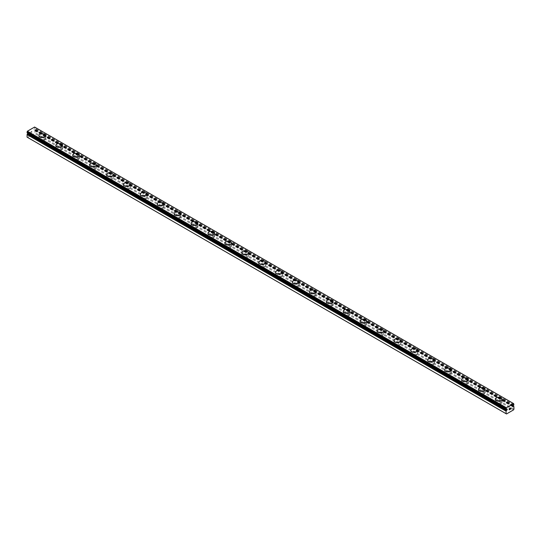 <?xml version="1.0" encoding="UTF-8"?>
<svg xmlns="http://www.w3.org/2000/svg" width="541" height="541" viewBox="0 0 541 541"><rect width="100%" height="100%" fill="white"/><g stroke="black" fill="none" stroke-linecap="round" stroke-linejoin="round"><path stroke-width="0.41" stroke-dasharray="2.71 2.03" d="M28.173 133.451L28.301 132.633L27.408 132.991A1.116 0.642 -60 0 0 27.293 132.89A1.116 0.642 -60 0 0 27.111 132.843M513.125 405.736L34.117 129.177L34.583 128.846A1.116 0.642 -60 0 1 34.881 128.352L34.604 127.047M27.05 137.137L27.503 137.394L34.489 133.363L34.942 132.579L34.908 129.968A1.116 0.642 -60 0 1 34.692 129.908A1.116 0.642 -60 0 1 34.583 129.813L33.684 130.171L34.117 129.177M40.913 142.668A1.914 1.102 0 0 0 42.996 142.905A1.914 1.102 0 0 0 44.179 141.884A1.914 1.102 0 0 0 43.618 141.106A1.914 1.102 0 0 0 41.535 140.863A1.914 1.102 0 0 0 40.352 141.884A1.914 1.102 0 0 0 40.913 142.668M40.913 139.416A1.914 1.102 0 0 0 42.996 139.652A1.914 1.102 0 0 0 44.179 138.631A1.914 1.102 0 0 0 43.618 137.854A1.914 1.102 0 0 0 41.535 137.61A1.914 1.102 0 0 0 40.352 138.631A1.914 1.102 0 0 0 40.913 139.416M45.613 135.649L45.613 135.649A3.347 1.934 180 0 1 43.544 137.434A3.347 1.934 180 0 1 39.899 137.022A3.347 1.934 180 0 1 38.918 135.649L38.918 135.642M57.819 152.427A1.914 1.102 0 0 0 59.902 152.67A1.914 1.102 0 0 0 61.086 151.649A1.914 1.102 0 0 0 60.524 150.865A1.914 1.102 0 0 0 58.442 150.628A1.914 1.102 0 0 0 57.258 151.649A1.914 1.102 0 0 0 57.819 152.427M57.819 149.174A1.914 1.102 0 0 0 59.902 149.411A1.914 1.102 0 0 0 61.086 148.396A1.914 1.102 0 0 0 60.524 147.612A1.914 1.102 0 0 0 58.442 147.375A1.914 1.102 0 0 0 57.258 148.396A1.914 1.102 0 0 0 57.819 149.174M62.519 145.414L62.519 145.401A3.347 1.934 180 0 1 62.519 145.414A3.347 1.934 180 0 1 60.45 147.199A3.347 1.934 180 0 1 56.805 146.78A3.347 1.934 180 0 1 55.824 145.414A3.347 1.934 180 0 1 55.824 145.407L55.824 145.414M74.726 162.192A1.914 1.102 0 0 0 76.808 162.428A1.914 1.102 0 0 0 77.992 161.407A1.914 1.102 0 0 0 77.431 160.63A1.914 1.102 0 0 0 75.348 160.386A1.914 1.102 0 0 0 74.164 161.407A1.914 1.102 0 0 0 74.726 162.192M74.726 158.932A1.914 1.102 0 0 0 76.808 159.176A1.914 1.102 0 0 0 77.992 158.155A1.914 1.102 0 0 0 77.431 157.37A1.914 1.102 0 0 0 75.348 157.133A1.914 1.102 0 0 0 74.164 158.155A1.914 1.102 0 0 0 74.726 158.932M79.426 155.172L79.426 155.159A3.347 1.934 180 0 1 79.426 155.172A3.347 1.934 180 0 1 77.356 156.958A3.347 1.934 180 0 1 73.711 156.538A3.347 1.934 180 0 1 72.731 155.172A3.347 1.934 180 0 1 72.731 155.166L72.731 155.159M91.632 171.95A1.914 1.102 0 0 0 93.715 172.187A1.914 1.102 0 0 0 94.898 171.166A1.914 1.102 0 0 0 94.337 170.388A1.914 1.102 0 0 0 92.254 170.151A1.914 1.102 0 0 0 91.071 171.166A1.914 1.102 0 0 0 91.632 171.95M91.632 168.697A1.914 1.102 0 0 0 93.715 168.934A1.914 1.102 0 0 0 94.898 167.913A1.914 1.102 0 0 0 94.337 167.135A1.914 1.102 0 0 0 92.254 166.892A1.914 1.102 0 0 0 91.071 167.913A1.914 1.102 0 0 0 91.632 168.697M96.332 164.937L96.332 164.924A3.347 1.934 180 0 1 96.332 164.937A3.347 1.934 180 0 1 94.262 166.723A3.347 1.934 180 0 1 90.618 166.303A3.347 1.934 180 0 1 89.637 164.937A3.347 1.934 180 0 1 89.637 164.931L89.637 164.924M108.538 181.708A1.914 1.102 0 0 0 110.621 181.952A1.914 1.102 0 0 0 111.804 180.931A1.914 1.102 0 0 0 111.243 180.146A1.914 1.102 0 0 0 109.16 179.91A1.914 1.102 0 0 0 107.977 180.931A1.914 1.102 0 0 0 108.538 181.708M108.538 178.456A1.914 1.102 0 0 0 110.621 178.692A1.914 1.102 0 0 0 111.804 177.678A1.914 1.102 0 0 0 111.243 176.893A1.914 1.102 0 0 0 109.16 176.657A1.914 1.102 0 0 0 107.977 177.678A1.914 1.102 0 0 0 108.538 178.456M113.238 174.696L113.238 174.682A3.347 1.934 180 0 1 113.238 174.696A3.347 1.934 180 0 1 111.169 176.481A3.347 1.934 180 0 1 107.524 176.062A3.347 1.934 180 0 1 106.543 174.696A3.347 1.934 180 0 1 106.543 174.689L106.543 174.696M125.444 191.473A1.914 1.102 0 0 0 127.527 191.71A1.914 1.102 0 0 0 128.711 190.689A1.914 1.102 0 0 0 128.149 189.911A1.914 1.102 0 0 0 126.067 189.668A1.914 1.102 0 0 0 124.883 190.689A1.914 1.102 0 0 0 125.444 191.473M125.444 188.214A1.914 1.102 0 0 0 127.527 188.457A1.914 1.102 0 0 0 128.711 187.436A1.914 1.102 0 0 0 128.149 186.659A1.914 1.102 0 0 0 126.067 186.415A1.914 1.102 0 0 0 124.883 187.436A1.914 1.102 0 0 0 125.444 188.214M130.144 184.454L130.144 184.44A3.347 1.934 180 0 1 130.144 184.454A3.347 1.934 180 0 1 128.075 186.239A3.347 1.934 180 0 1 124.43 185.82A3.347 1.934 180 0 1 123.449 184.454A3.347 1.934 180 0 1 123.449 184.447L123.449 184.44M142.351 201.232A1.914 1.102 0 0 0 144.433 201.468A1.914 1.102 0 0 0 145.617 200.447A1.914 1.102 0 0 0 145.056 199.67A1.914 1.102 0 0 0 142.973 199.433A1.914 1.102 0 0 0 141.789 200.447A1.914 1.102 0 0 0 142.351 201.232M142.351 197.979A1.914 1.102 0 0 0 144.433 198.216A1.914 1.102 0 0 0 145.617 197.195A1.914 1.102 0 0 0 145.056 196.417A1.914 1.102 0 0 0 142.973 196.173A1.914 1.102 0 0 0 141.789 197.195A1.914 1.102 0 0 0 142.351 197.979M147.051 194.219L147.051 194.205A3.347 1.934 180 0 1 147.051 194.219A3.347 1.934 180 0 1 144.981 196.004A3.347 1.934 180 0 1 141.336 195.585A3.347 1.934 180 0 1 140.356 194.219A3.347 1.934 180 0 1 140.356 194.212L140.356 194.205M159.257 210.99A1.914 1.102 0 0 0 161.34 211.233A1.914 1.102 0 0 0 162.523 210.212A1.914 1.102 0 0 0 161.962 209.428A1.914 1.102 0 0 0 159.879 209.191A1.914 1.102 0 0 0 158.696 210.212A1.914 1.102 0 0 0 159.257 210.99M159.257 207.737A1.914 1.102 0 0 0 161.34 207.981A1.914 1.102 0 0 0 162.523 206.96A1.914 1.102 0 0 0 161.962 206.175A1.914 1.102 0 0 0 159.879 205.938A1.914 1.102 0 0 0 158.696 206.96A1.914 1.102 0 0 0 159.257 207.737M163.957 203.977L163.957 203.964A3.347 1.934 180 0 1 163.957 203.977A3.347 1.934 180 0 1 161.887 205.763A3.347 1.934 180 0 1 158.243 205.343A3.347 1.934 180 0 1 157.262 203.977A3.347 1.934 180 0 1 157.262 203.971L157.262 203.977M176.163 220.755A1.914 1.102 0 0 0 178.246 220.992A1.914 1.102 0 0 0 179.429 219.971A1.914 1.102 0 0 0 178.868 219.193A1.914 1.102 0 0 0 176.785 218.949A1.914 1.102 0 0 0 175.602 219.971A1.914 1.102 0 0 0 176.163 220.755M176.163 217.502A1.914 1.102 0 0 0 178.246 217.739A1.914 1.102 0 0 0 179.429 216.718A1.914 1.102 0 0 0 178.868 215.94A1.914 1.102 0 0 0 176.785 215.697A1.914 1.102 0 0 0 175.602 216.718A1.914 1.102 0 0 0 176.163 217.502M180.863 213.736L180.863 213.722A3.347 1.934 180 0 1 180.863 213.736A3.347 1.934 180 0 1 178.794 215.521A3.347 1.934 180 0 1 175.149 215.102A3.347 1.934 180 0 1 174.168 213.736A3.347 1.934 180 0 1 174.168 213.729L174.168 213.722M193.069 230.513A1.914 1.102 0 0 0 195.152 230.75A1.914 1.102 0 0 0 196.336 229.736A1.914 1.102 0 0 0 195.774 228.951A1.914 1.102 0 0 0 193.692 228.715A1.914 1.102 0 0 0 192.508 229.736A1.914 1.102 0 0 0 193.069 230.513M193.069 227.261A1.914 1.102 0 0 0 195.152 227.497A1.914 1.102 0 0 0 196.336 226.476A1.914 1.102 0 0 0 195.774 225.698A1.914 1.102 0 0 0 193.692 225.462A1.914 1.102 0 0 0 192.508 226.476A1.914 1.102 0 0 0 193.069 227.261M197.769 223.501L197.769 223.487A3.347 1.934 180 0 1 197.769 223.501A3.347 1.934 180 0 1 195.7 225.286A3.347 1.934 180 0 1 192.055 224.867A3.347 1.934 180 0 1 191.074 223.501A3.347 1.934 180 0 1 191.074 223.494L191.074 223.487M209.976 240.272A1.914 1.102 0 0 0 212.058 240.515A1.914 1.102 0 0 0 213.242 239.494A1.914 1.102 0 0 0 212.681 238.709A1.914 1.102 0 0 0 210.598 238.473A1.914 1.102 0 0 0 209.414 239.494A1.914 1.102 0 0 0 209.976 240.272M209.976 237.019A1.914 1.102 0 0 0 212.058 237.262A1.914 1.102 0 0 0 213.242 236.241A1.914 1.102 0 0 0 212.681 235.457A1.914 1.102 0 0 0 210.598 235.22A1.914 1.102 0 0 0 209.414 236.241A1.914 1.102 0 0 0 209.976 237.019M214.676 233.259L214.676 233.245A3.347 1.934 180 0 1 214.676 233.259A3.347 1.934 180 0 1 212.606 235.044A3.347 1.934 180 0 1 208.961 234.625A3.347 1.934 180 0 1 207.981 233.259A3.347 1.934 180 0 1 207.981 233.252L207.981 233.259M226.882 250.037A1.914 1.102 0 0 0 228.965 250.273A1.914 1.102 0 0 0 230.148 249.252A1.914 1.102 0 0 0 229.587 248.475A1.914 1.102 0 0 0 227.504 248.231A1.914 1.102 0 0 0 226.321 249.252A1.914 1.102 0 0 0 226.882 250.037M226.882 246.784A1.914 1.102 0 0 0 228.965 247.021A1.914 1.102 0 0 0 230.148 245.999A1.914 1.102 0 0 0 229.587 245.222A1.914 1.102 0 0 0 227.504 244.978A1.914 1.102 0 0 0 226.321 245.999A1.914 1.102 0 0 0 226.882 246.784M231.582 243.017L231.582 243.01A3.347 1.934 180 0 1 231.582 243.017A3.347 1.934 180 0 1 229.512 244.803A3.347 1.934 180 0 1 225.868 244.39A3.347 1.934 180 0 1 224.887 243.017A3.347 1.934 180 0 1 224.887 243.01L224.887 243.01M243.788 259.795A1.914 1.102 0 0 0 245.871 260.038A1.914 1.102 0 0 0 247.054 259.017A1.914 1.102 0 0 0 246.493 258.233A1.914 1.102 0 0 0 244.41 257.996A1.914 1.102 0 0 0 243.227 259.017A1.914 1.102 0 0 0 243.788 259.795M243.788 256.542A1.914 1.102 0 0 0 245.871 256.779A1.914 1.102 0 0 0 247.054 255.765A1.914 1.102 0 0 0 246.493 254.98A1.914 1.102 0 0 0 244.41 254.743A1.914 1.102 0 0 0 243.227 255.765A1.914 1.102 0 0 0 243.788 256.542M248.488 252.782L248.488 252.769A3.347 1.934 180 0 1 248.488 252.782A3.347 1.934 180 0 1 246.419 254.568A3.347 1.934 180 0 1 242.774 254.148A3.347 1.934 180 0 1 241.793 252.782A3.347 1.934 180 0 1 241.793 252.775L241.793 252.769M260.694 269.553A1.914 1.102 0 0 0 262.777 269.797A1.914 1.102 0 0 0 263.961 268.776A1.914 1.102 0 0 0 263.399 267.998A1.914 1.102 0 0 0 261.317 267.754A1.914 1.102 0 0 0 260.133 268.776A1.914 1.102 0 0 0 260.694 269.553M260.694 266.3A1.914 1.102 0 0 0 262.777 266.544A1.914 1.102 0 0 0 263.961 265.523A1.914 1.102 0 0 0 263.399 264.738A1.914 1.102 0 0 0 261.317 264.502A1.914 1.102 0 0 0 260.133 265.523A1.914 1.102 0 0 0 260.694 266.3M265.394 262.541L265.394 262.527A3.347 1.934 180 0 1 265.394 262.541A3.347 1.934 180 0 1 263.325 264.326A3.347 1.934 180 0 1 259.68 263.907A3.347 1.934 180 0 1 258.699 262.541A3.347 1.934 180 0 1 258.699 262.534L258.699 262.541M277.601 279.318A1.914 1.102 0 0 0 279.683 279.555A1.914 1.102 0 0 0 280.867 278.534A1.914 1.102 0 0 0 280.306 277.756A1.914 1.102 0 0 0 278.223 277.519A1.914 1.102 0 0 0 277.039 278.534A1.914 1.102 0 0 0 277.601 279.318M277.601 276.066A1.914 1.102 0 0 0 279.683 276.302A1.914 1.102 0 0 0 280.867 275.281A1.914 1.102 0 0 0 280.306 274.503A1.914 1.102 0 0 0 278.223 274.26A1.914 1.102 0 0 0 277.039 275.281A1.914 1.102 0 0 0 277.601 276.066M282.301 272.306L282.301 272.292A3.347 1.934 180 0 1 282.301 272.306A3.347 1.934 180 0 1 280.231 274.091A3.347 1.934 180 0 1 276.586 273.672A3.347 1.934 180 0 1 275.606 272.306A3.347 1.934 180 0 1 275.606 272.299L275.606 272.292M294.507 289.077A1.914 1.102 0 0 0 296.59 289.32A1.914 1.102 0 0 0 297.773 288.299A1.914 1.102 0 0 0 297.212 287.514A1.914 1.102 0 0 0 295.129 287.278A1.914 1.102 0 0 0 293.946 288.299A1.914 1.102 0 0 0 294.507 289.077M294.507 285.824A1.914 1.102 0 0 0 296.59 286.061A1.914 1.102 0 0 0 297.773 285.046A1.914 1.102 0 0 0 297.212 284.262A1.914 1.102 0 0 0 295.129 284.025A1.914 1.102 0 0 0 293.946 285.046A1.914 1.102 0 0 0 294.507 285.824M299.207 282.064L299.207 282.05A3.347 1.934 180 0 1 299.207 282.064A3.347 1.934 180 0 1 297.137 283.849A3.347 1.934 180 0 1 293.493 283.43A3.347 1.934 180 0 1 292.512 282.064A3.347 1.934 180 0 1 292.512 282.057L292.512 282.05M311.413 298.842A1.914 1.102 0 0 0 313.496 299.078A1.914 1.102 0 0 0 314.679 298.057A1.914 1.102 0 0 0 314.118 297.28A1.914 1.102 0 0 0 312.035 297.036A1.914 1.102 0 0 0 310.852 298.057A1.914 1.102 0 0 0 311.413 298.842M311.413 295.582A1.914 1.102 0 0 0 313.496 295.826A1.914 1.102 0 0 0 314.679 294.804A1.914 1.102 0 0 0 314.118 294.027A1.914 1.102 0 0 0 312.035 293.783A1.914 1.102 0 0 0 310.852 294.804A1.914 1.102 0 0 0 311.413 295.582M316.113 291.822L316.113 291.809A3.347 1.934 180 0 1 316.113 291.822A3.347 1.934 180 0 1 314.044 293.607A3.347 1.934 180 0 1 310.399 293.188A3.347 1.934 180 0 1 309.418 291.822A3.347 1.934 180 0 1 309.418 291.815L309.418 291.822M328.319 308.6A1.914 1.102 0 0 0 330.402 308.837A1.914 1.102 0 0 0 331.586 307.815A1.914 1.102 0 0 0 331.024 307.038A1.914 1.102 0 0 0 328.942 306.801A1.914 1.102 0 0 0 327.758 307.815A1.914 1.102 0 0 0 328.319 308.6M328.319 305.347A1.914 1.102 0 0 0 330.402 305.584A1.914 1.102 0 0 0 331.586 304.563A1.914 1.102 0 0 0 331.024 303.785A1.914 1.102 0 0 0 328.942 303.542A1.914 1.102 0 0 0 327.758 304.563A1.914 1.102 0 0 0 328.319 305.347M333.019 301.587L333.019 301.574A3.347 1.934 180 0 1 333.019 301.587A3.347 1.934 180 0 1 330.95 303.373A3.347 1.934 180 0 1 327.305 302.953A3.347 1.934 180 0 1 326.324 301.587A3.347 1.934 180 0 1 326.324 301.58L326.324 301.574M345.226 318.358A1.914 1.102 0 0 0 347.308 318.602A1.914 1.102 0 0 0 348.492 317.581A1.914 1.102 0 0 0 347.931 316.796A1.914 1.102 0 0 0 345.848 316.559A1.914 1.102 0 0 0 344.664 317.581A1.914 1.102 0 0 0 345.226 318.358M345.226 315.105A1.914 1.102 0 0 0 347.308 315.349A1.914 1.102 0 0 0 348.492 314.328A1.914 1.102 0 0 0 347.931 313.543A1.914 1.102 0 0 0 345.848 313.307A1.914 1.102 0 0 0 344.664 314.328A1.914 1.102 0 0 0 345.226 315.105M349.926 311.346L349.926 311.332A3.347 1.934 180 0 1 349.926 311.346A3.347 1.934 180 0 1 347.856 313.131A3.347 1.934 180 0 1 344.211 312.712A3.347 1.934 180 0 1 343.231 311.346A3.347 1.934 180 0 1 343.231 311.339L343.231 311.332M362.132 328.123A1.914 1.102 0 0 0 364.215 328.36A1.914 1.102 0 0 0 365.398 327.339A1.914 1.102 0 0 0 364.837 326.561A1.914 1.102 0 0 0 362.754 326.318A1.914 1.102 0 0 0 361.571 327.339A1.914 1.102 0 0 0 362.132 328.123M362.132 324.87A1.914 1.102 0 0 0 364.215 325.107A1.914 1.102 0 0 0 365.398 324.086A1.914 1.102 0 0 0 364.837 323.308A1.914 1.102 0 0 0 362.754 323.065A1.914 1.102 0 0 0 361.571 324.086A1.914 1.102 0 0 0 362.132 324.87M366.832 321.104L366.832 321.09A3.347 1.934 180 0 1 366.832 321.104A3.347 1.934 180 0 1 364.762 322.889A3.347 1.934 180 0 1 361.118 322.47A3.347 1.934 180 0 1 360.137 321.104A3.347 1.934 180 0 1 360.137 321.097L360.137 321.104M379.038 337.882A1.914 1.102 0 0 0 381.121 338.118A1.914 1.102 0 0 0 382.304 337.104A1.914 1.102 0 0 0 381.743 336.319A1.914 1.102 0 0 0 379.66 336.083A1.914 1.102 0 0 0 378.477 337.104A1.914 1.102 0 0 0 379.038 337.882M379.038 334.629A1.914 1.102 0 0 0 381.121 334.865A1.914 1.102 0 0 0 382.304 333.844A1.914 1.102 0 0 0 381.743 333.067A1.914 1.102 0 0 0 379.66 332.83A1.914 1.102 0 0 0 378.477 333.844A1.914 1.102 0 0 0 379.038 334.629M383.738 330.869L383.738 330.855A3.347 1.934 180 0 1 383.738 330.869A3.347 1.934 180 0 1 381.669 332.654A3.347 1.934 180 0 1 378.024 332.235A3.347 1.934 180 0 1 377.043 330.869A3.347 1.934 180 0 1 377.043 330.862L377.043 330.855M395.944 347.64A1.914 1.102 0 0 0 398.027 347.883A1.914 1.102 0 0 0 399.211 346.862A1.914 1.102 0 0 0 398.649 346.078A1.914 1.102 0 0 0 396.567 345.841A1.914 1.102 0 0 0 395.383 346.862A1.914 1.102 0 0 0 395.944 347.64M395.944 344.387A1.914 1.102 0 0 0 398.027 344.631A1.914 1.102 0 0 0 399.211 343.609A1.914 1.102 0 0 0 398.649 342.825A1.914 1.102 0 0 0 396.567 342.588A1.914 1.102 0 0 0 395.383 343.609A1.914 1.102 0 0 0 395.944 344.387M400.644 340.627L400.644 340.614A3.347 1.934 180 0 1 400.644 340.627A3.347 1.934 180 0 1 398.575 342.412A3.347 1.934 180 0 1 394.93 341.993A3.347 1.934 180 0 1 393.949 340.627A3.347 1.934 180 0 1 393.949 340.62L393.949 340.614M412.851 357.405A1.914 1.102 0 0 0 414.933 357.642A1.914 1.102 0 0 0 416.117 356.62A1.914 1.102 0 0 0 415.556 355.843A1.914 1.102 0 0 0 413.473 355.599A1.914 1.102 0 0 0 412.289 356.62A1.914 1.102 0 0 0 412.851 357.405M412.851 354.152A1.914 1.102 0 0 0 414.933 354.389A1.914 1.102 0 0 0 416.117 353.368A1.914 1.102 0 0 0 415.556 352.59A1.914 1.102 0 0 0 413.473 352.347A1.914 1.102 0 0 0 412.289 353.368A1.914 1.102 0 0 0 412.851 354.152M417.551 350.385L417.551 350.379A3.347 1.934 180 0 1 417.551 350.385A3.347 1.934 180 0 1 415.481 352.171A3.347 1.934 180 0 1 411.836 351.751A3.347 1.934 180 0 1 410.856 350.385A3.347 1.934 180 0 1 410.856 350.379L410.856 350.385M429.757 367.163A1.914 1.102 0 0 0 431.84 367.4A1.914 1.102 0 0 0 433.023 366.385A1.914 1.102 0 0 0 432.462 365.601A1.914 1.102 0 0 0 430.379 365.364A1.914 1.102 0 0 0 429.196 366.385A1.914 1.102 0 0 0 429.757 367.163M429.757 363.91A1.914 1.102 0 0 0 431.84 364.147A1.914 1.102 0 0 0 433.023 363.133A1.914 1.102 0 0 0 432.462 362.348A1.914 1.102 0 0 0 430.379 362.112A1.914 1.102 0 0 0 429.196 363.133A1.914 1.102 0 0 0 429.757 363.91M434.457 360.15L434.457 360.137A3.347 1.934 180 0 1 434.457 360.15A3.347 1.934 180 0 1 432.387 361.936A3.347 1.934 180 0 1 428.743 361.516A3.347 1.934 180 0 1 427.762 360.15A3.347 1.934 180 0 1 427.762 360.144L427.762 360.137M446.663 376.921A1.914 1.102 0 0 0 448.746 377.165A1.914 1.102 0 0 0 449.929 376.144A1.914 1.102 0 0 0 449.368 375.366A1.914 1.102 0 0 0 447.285 375.123A1.914 1.102 0 0 0 446.102 376.144A1.914 1.102 0 0 0 446.663 376.921M446.663 373.669A1.914 1.102 0 0 0 448.746 373.912A1.914 1.102 0 0 0 449.929 372.891A1.914 1.102 0 0 0 449.368 372.107A1.914 1.102 0 0 0 447.285 371.87A1.914 1.102 0 0 0 446.102 372.891A1.914 1.102 0 0 0 446.663 373.669M451.363 369.909L451.363 369.895A3.347 1.934 180 0 1 451.363 369.909A3.347 1.934 180 0 1 449.294 371.694A3.347 1.934 180 0 1 445.649 371.275A3.347 1.934 180 0 1 444.668 369.909A3.347 1.934 180 0 1 444.668 369.902L444.668 369.895M463.569 386.687A1.914 1.102 0 0 0 465.652 386.923A1.914 1.102 0 0 0 466.836 385.902A1.914 1.102 0 0 0 466.274 385.124A1.914 1.102 0 0 0 464.192 384.881A1.914 1.102 0 0 0 463.008 385.902A1.914 1.102 0 0 0 463.569 386.687M463.569 383.434A1.914 1.102 0 0 0 465.652 383.67A1.914 1.102 0 0 0 466.836 382.649A1.914 1.102 0 0 0 466.274 381.872A1.914 1.102 0 0 0 464.192 381.628A1.914 1.102 0 0 0 463.008 382.649A1.914 1.102 0 0 0 463.569 383.434M468.269 379.66L468.269 379.674A3.347 1.934 180 0 1 468.269 379.674A3.347 1.934 180 0 1 466.2 381.459A3.347 1.934 180 0 1 462.555 381.04A3.347 1.934 180 0 1 461.574 379.674A3.347 1.934 180 0 1 461.574 379.667L461.574 379.66M480.476 396.445A1.914 1.102 0 0 0 482.558 396.688A1.914 1.102 0 0 0 483.742 395.667A1.914 1.102 0 0 0 483.181 394.883A1.914 1.102 0 0 0 481.098 394.646A1.914 1.102 0 0 0 479.914 395.667A1.914 1.102 0 0 0 480.476 396.445M480.476 393.192A1.914 1.102 0 0 0 482.558 393.429A1.914 1.102 0 0 0 483.742 392.414A1.914 1.102 0 0 0 483.181 391.63A1.914 1.102 0 0 0 481.098 391.393A1.914 1.102 0 0 0 479.914 392.414A1.914 1.102 0 0 0 480.476 393.192M485.176 389.432L485.176 389.419A3.347 1.934 180 0 1 485.176 389.432A3.347 1.934 180 0 1 483.106 391.217A3.347 1.934 180 0 1 479.461 390.798A3.347 1.934 180 0 1 478.481 389.432A3.347 1.934 180 0 1 478.481 389.425L478.481 389.419M497.382 406.21A1.914 1.102 0 0 0 499.465 406.447A1.914 1.102 0 0 0 500.648 405.425A1.914 1.102 0 0 0 500.087 404.648A1.914 1.102 0 0 0 498.004 404.404A1.914 1.102 0 0 0 496.821 405.425A1.914 1.102 0 0 0 497.382 406.21M497.382 402.95A1.914 1.102 0 0 0 499.465 403.194A1.914 1.102 0 0 0 500.648 402.173A1.914 1.102 0 0 0 500.087 401.388A1.914 1.102 0 0 0 498.004 401.152A1.914 1.102 0 0 0 496.821 402.173A1.914 1.102 0 0 0 497.382 402.95M502.082 399.19L502.082 399.177A3.347 1.934 180 0 1 502.082 399.19A3.347 1.934 180 0 1 500.012 400.976A3.347 1.934 180 0 1 496.368 400.556A3.347 1.934 180 0 1 495.387 399.19A3.347 1.934 180 0 1 495.387 399.184L495.387 399.177M496.368 403.539A3.347 1.934 0 0 0 500.012 403.958A3.347 1.934 0 0 0 502.082 402.173A3.347 1.934 0 0 0 501.101 400.807A3.347 1.934 0 0 0 497.456 400.387A3.347 1.934 0 0 0 495.387 402.173A3.347 1.934 0 0 0 496.368 403.539M496.368 400.82A3.347 1.934 0 0 0 500.012 401.239A3.347 1.934 0 0 0 502.082 399.454A3.347 1.934 0 0 0 501.101 398.088A3.347 1.934 0 0 0 497.456 397.669A3.347 1.934 0 0 0 495.387 399.454A3.347 1.934 0 0 0 496.368 400.82M479.461 393.78A3.347 1.934 0 0 0 483.106 394.2A3.347 1.934 0 0 0 485.176 392.414A3.347 1.934 0 0 0 484.195 391.048A3.347 1.934 0 0 0 480.55 390.629A3.347 1.934 0 0 0 478.481 392.414A3.347 1.934 0 0 0 479.461 393.78M479.461 391.055A3.347 1.934 0 0 0 483.106 391.474A3.347 1.934 0 0 0 485.176 389.689A3.347 1.934 0 0 0 484.195 388.323A3.347 1.934 0 0 0 480.55 387.904A3.347 1.934 0 0 0 478.481 389.689A3.347 1.934 0 0 0 479.461 391.055M462.555 384.015A3.347 1.934 0 0 0 466.2 384.435A3.347 1.934 0 0 0 468.269 382.649A3.347 1.934 0 0 0 467.289 381.283A3.347 1.934 0 0 0 463.644 380.864A3.347 1.934 0 0 0 461.574 382.649A3.347 1.934 0 0 0 462.555 384.015M462.555 381.297A3.347 1.934 0 0 0 466.2 381.716A3.347 1.934 0 0 0 468.269 379.931A3.347 1.934 0 0 0 467.289 378.565A3.347 1.934 0 0 0 463.644 378.145A3.347 1.934 0 0 0 461.574 379.931A3.347 1.934 0 0 0 462.555 381.297M445.649 374.257A3.347 1.934 0 0 0 449.294 374.676A3.347 1.934 0 0 0 451.363 372.891A3.347 1.934 0 0 0 450.382 371.525A3.347 1.934 0 0 0 446.738 371.106A3.347 1.934 0 0 0 444.668 372.891A3.347 1.934 0 0 0 445.649 374.257M445.649 371.539A3.347 1.934 0 0 0 449.294 371.958A3.347 1.934 0 0 0 451.363 370.172A3.347 1.934 0 0 0 450.382 368.806A3.347 1.934 0 0 0 446.738 368.387A3.347 1.934 0 0 0 444.668 370.172A3.347 1.934 0 0 0 445.649 371.539M428.743 364.499A3.347 1.934 0 0 0 432.387 364.918A3.347 1.934 0 0 0 434.457 363.133A3.347 1.934 0 0 0 433.476 361.76A3.347 1.934 0 0 0 429.831 361.341A3.347 1.934 0 0 0 427.762 363.133A3.347 1.934 0 0 0 428.743 364.499M428.743 361.773A3.347 1.934 0 0 0 432.387 362.193A3.347 1.934 0 0 0 434.457 360.407A3.347 1.934 0 0 0 433.476 359.041A3.347 1.934 0 0 0 429.831 358.622A3.347 1.934 0 0 0 427.762 360.407A3.347 1.934 0 0 0 428.743 361.773M411.836 354.734A3.347 1.934 0 0 0 415.481 355.153A3.347 1.934 0 0 0 417.551 353.368A3.347 1.934 0 0 0 416.57 352.002A3.347 1.934 0 0 0 412.925 351.582A3.347 1.934 0 0 0 410.856 353.368A3.347 1.934 0 0 0 411.836 354.734M411.836 352.015A3.347 1.934 0 0 0 415.481 352.434A3.347 1.934 0 0 0 417.551 350.649A3.347 1.934 0 0 0 416.57 349.283A3.347 1.934 0 0 0 412.925 348.864A3.347 1.934 0 0 0 410.856 350.649A3.347 1.934 0 0 0 411.836 352.015M394.93 344.975A3.347 1.934 0 0 0 398.575 345.395A3.347 1.934 0 0 0 400.644 343.609A3.347 1.934 0 0 0 399.664 342.243A3.347 1.934 0 0 0 396.019 341.824A3.347 1.934 0 0 0 393.949 343.609A3.347 1.934 0 0 0 394.93 344.975M394.93 342.257A3.347 1.934 0 0 0 398.575 342.676A3.347 1.934 0 0 0 400.644 340.891A3.347 1.934 0 0 0 399.664 339.518A3.347 1.934 0 0 0 396.019 339.106A3.347 1.934 0 0 0 393.949 340.891A3.347 1.934 0 0 0 394.93 342.257M378.024 335.21A3.347 1.934 0 0 0 381.669 335.63A3.347 1.934 0 0 0 383.738 333.844A3.347 1.934 0 0 0 382.757 332.478A3.347 1.934 0 0 0 379.113 332.059A3.347 1.934 0 0 0 377.043 333.844A3.347 1.934 0 0 0 378.024 335.21M378.024 332.492A3.347 1.934 0 0 0 381.669 332.911A3.347 1.934 0 0 0 383.738 331.126A3.347 1.934 0 0 0 382.757 329.76A3.347 1.934 0 0 0 379.113 329.341A3.347 1.934 0 0 0 377.043 331.126A3.347 1.934 0 0 0 378.024 332.492M361.118 325.452A3.347 1.934 0 0 0 364.762 325.871A3.347 1.934 0 0 0 366.832 324.086A3.347 1.934 0 0 0 365.851 322.72A3.347 1.934 0 0 0 362.206 322.301A3.347 1.934 0 0 0 360.137 324.086A3.347 1.934 0 0 0 361.118 325.452M361.118 322.734A3.347 1.934 0 0 0 364.762 323.153A3.347 1.934 0 0 0 366.832 321.368A3.347 1.934 0 0 0 365.851 320.002A3.347 1.934 0 0 0 362.206 319.582A3.347 1.934 0 0 0 360.137 321.368A3.347 1.934 0 0 0 361.118 322.734M344.211 315.694A3.347 1.934 0 0 0 347.856 316.113A3.347 1.934 0 0 0 349.926 314.328A3.347 1.934 0 0 0 348.945 312.962A3.347 1.934 0 0 0 345.3 312.542A3.347 1.934 0 0 0 343.231 314.328A3.347 1.934 0 0 0 344.211 315.694M344.211 312.975A3.347 1.934 0 0 0 347.856 313.388A3.347 1.934 0 0 0 349.926 311.602A3.347 1.934 0 0 0 348.945 310.236A3.347 1.934 0 0 0 345.3 309.817A3.347 1.934 0 0 0 343.231 311.602A3.347 1.934 0 0 0 344.211 312.975M327.305 305.929A3.347 1.934 0 0 0 330.95 306.348A3.347 1.934 0 0 0 333.019 304.563A3.347 1.934 0 0 0 332.039 303.197A3.347 1.934 0 0 0 328.394 302.777A3.347 1.934 0 0 0 326.324 304.563A3.347 1.934 0 0 0 327.305 305.929M327.305 303.21A3.347 1.934 0 0 0 330.95 303.629A3.347 1.934 0 0 0 333.019 301.844A3.347 1.934 0 0 0 332.039 300.478A3.347 1.934 0 0 0 328.394 300.059A3.347 1.934 0 0 0 326.324 301.844A3.347 1.934 0 0 0 327.305 303.21M310.399 296.17A3.347 1.934 0 0 0 314.044 296.59A3.347 1.934 0 0 0 316.113 294.804A3.347 1.934 0 0 0 315.132 293.438A3.347 1.934 0 0 0 311.488 293.019A3.347 1.934 0 0 0 309.418 294.804A3.347 1.934 0 0 0 310.399 296.17M310.399 293.452A3.347 1.934 0 0 0 314.044 293.871A3.347 1.934 0 0 0 316.113 292.086A3.347 1.934 0 0 0 315.132 290.72A3.347 1.934 0 0 0 311.488 290.301A3.347 1.934 0 0 0 309.418 292.086A3.347 1.934 0 0 0 310.399 293.452M293.493 286.412A3.347 1.934 0 0 0 297.137 286.831A3.347 1.934 0 0 0 299.207 285.046A3.347 1.934 0 0 0 298.226 283.68A3.347 1.934 0 0 0 294.581 283.261A3.347 1.934 0 0 0 292.512 285.046A3.347 1.934 0 0 0 293.493 286.412M293.493 283.687A3.347 1.934 0 0 0 297.137 284.106A3.347 1.934 0 0 0 299.207 282.321A3.347 1.934 0 0 0 298.226 280.955A3.347 1.934 0 0 0 294.581 280.536A3.347 1.934 0 0 0 292.512 282.321A3.347 1.934 0 0 0 293.493 283.687M276.586 276.647A3.347 1.934 0 0 0 280.231 277.066A3.347 1.934 0 0 0 282.301 275.281A3.347 1.934 0 0 0 281.32 273.915A3.347 1.934 0 0 0 277.675 273.496A3.347 1.934 0 0 0 275.606 275.281A3.347 1.934 0 0 0 276.586 276.647M276.586 273.929A3.347 1.934 0 0 0 280.231 274.348A3.347 1.934 0 0 0 282.301 272.563A3.347 1.934 0 0 0 281.32 271.197A3.347 1.934 0 0 0 277.675 270.777A3.347 1.934 0 0 0 275.606 272.563A3.347 1.934 0 0 0 276.586 273.929M259.68 266.889A3.347 1.934 0 0 0 263.325 267.308A3.347 1.934 0 0 0 265.394 265.523A3.347 1.934 0 0 0 264.414 264.157A3.347 1.934 0 0 0 260.769 263.738A3.347 1.934 0 0 0 258.699 265.523A3.347 1.934 0 0 0 259.68 266.889M259.68 264.17A3.347 1.934 0 0 0 263.325 264.59A3.347 1.934 0 0 0 265.394 262.804A3.347 1.934 0 0 0 264.414 261.438A3.347 1.934 0 0 0 260.769 261.019A3.347 1.934 0 0 0 258.699 262.804A3.347 1.934 0 0 0 259.68 264.17M242.774 257.131A3.347 1.934 0 0 0 246.419 257.55A3.347 1.934 0 0 0 248.488 255.765A3.347 1.934 0 0 0 247.507 254.392A3.347 1.934 0 0 0 243.863 253.979A3.347 1.934 0 0 0 241.793 255.765A3.347 1.934 0 0 0 242.774 257.131M242.774 254.405A3.347 1.934 0 0 0 246.419 254.825A3.347 1.934 0 0 0 248.488 253.039A3.347 1.934 0 0 0 247.507 251.673A3.347 1.934 0 0 0 243.863 251.254A3.347 1.934 0 0 0 241.793 253.039A3.347 1.934 0 0 0 242.774 254.405M225.868 247.365A3.347 1.934 0 0 0 229.512 247.785A3.347 1.934 0 0 0 231.582 245.999A3.347 1.934 0 0 0 230.601 244.633A3.347 1.934 0 0 0 226.956 244.214A3.347 1.934 0 0 0 224.887 245.999A3.347 1.934 0 0 0 225.868 247.365M225.868 244.647A3.347 1.934 0 0 0 229.512 245.066A3.347 1.934 0 0 0 231.582 243.281A3.347 1.934 0 0 0 230.601 241.915A3.347 1.934 0 0 0 226.956 241.496A3.347 1.934 0 0 0 224.887 243.281A3.347 1.934 0 0 0 225.868 244.647M208.961 237.607A3.347 1.934 0 0 0 212.606 238.026A3.347 1.934 0 0 0 214.676 236.241A3.347 1.934 0 0 0 213.695 234.875A3.347 1.934 0 0 0 210.05 234.456A3.347 1.934 0 0 0 207.981 236.241A3.347 1.934 0 0 0 208.961 237.607M208.961 234.889A3.347 1.934 0 0 0 212.606 235.308A3.347 1.934 0 0 0 214.676 233.523A3.347 1.934 0 0 0 213.695 232.157A3.347 1.934 0 0 0 210.05 231.737A3.347 1.934 0 0 0 207.981 233.523A3.347 1.934 0 0 0 208.961 234.889M192.055 227.849A3.347 1.934 0 0 0 195.7 228.261A3.347 1.934 0 0 0 197.769 226.476A3.347 1.934 0 0 0 196.789 225.11A3.347 1.934 0 0 0 193.144 224.691A3.347 1.934 0 0 0 191.074 226.476A3.347 1.934 0 0 0 192.055 227.849M192.055 225.124A3.347 1.934 0 0 0 195.7 225.543A3.347 1.934 0 0 0 197.769 223.758A3.347 1.934 0 0 0 196.789 222.392A3.347 1.934 0 0 0 193.144 221.972A3.347 1.934 0 0 0 191.074 223.758A3.347 1.934 0 0 0 192.055 225.124M175.149 218.084A3.347 1.934 0 0 0 178.794 218.503A3.347 1.934 0 0 0 180.863 216.718A3.347 1.934 0 0 0 179.882 215.352A3.347 1.934 0 0 0 176.238 214.933A3.347 1.934 0 0 0 174.168 216.718A3.347 1.934 0 0 0 175.149 218.084M175.149 215.365A3.347 1.934 0 0 0 178.794 215.785A3.347 1.934 0 0 0 180.863 213.999A3.347 1.934 0 0 0 179.882 212.633A3.347 1.934 0 0 0 176.238 212.214A3.347 1.934 0 0 0 174.168 213.999A3.347 1.934 0 0 0 175.149 215.365M158.243 208.326A3.347 1.934 0 0 0 161.887 208.745A3.347 1.934 0 0 0 163.957 206.96A3.347 1.934 0 0 0 162.976 205.594A3.347 1.934 0 0 0 159.331 205.174A3.347 1.934 0 0 0 157.262 206.96A3.347 1.934 0 0 0 158.243 208.326M158.243 205.607A3.347 1.934 0 0 0 161.887 206.026A3.347 1.934 0 0 0 163.957 204.234A3.347 1.934 0 0 0 162.976 202.868A3.347 1.934 0 0 0 159.331 202.449A3.347 1.934 0 0 0 157.262 204.234A3.347 1.934 0 0 0 158.243 205.607M141.336 198.561A3.347 1.934 0 0 0 144.981 198.98A3.347 1.934 0 0 0 147.051 197.195A3.347 1.934 0 0 0 146.07 195.828A3.347 1.934 0 0 0 142.425 195.409A3.347 1.934 0 0 0 140.356 197.195A3.347 1.934 0 0 0 141.336 198.561M141.336 195.842A3.347 1.934 0 0 0 144.981 196.261A3.347 1.934 0 0 0 147.051 194.476A3.347 1.934 0 0 0 146.07 193.11A3.347 1.934 0 0 0 142.425 192.691A3.347 1.934 0 0 0 140.356 194.476A3.347 1.934 0 0 0 141.336 195.842M124.43 188.802A3.347 1.934 0 0 0 128.075 189.222A3.347 1.934 0 0 0 130.144 187.436A3.347 1.934 0 0 0 129.164 186.07A3.347 1.934 0 0 0 125.519 185.651A3.347 1.934 0 0 0 123.449 187.436A3.347 1.934 0 0 0 124.43 188.802M124.43 186.084A3.347 1.934 0 0 0 128.075 186.503A3.347 1.934 0 0 0 130.144 184.718A3.347 1.934 0 0 0 129.164 183.352A3.347 1.934 0 0 0 125.519 182.932A3.347 1.934 0 0 0 123.449 184.718A3.347 1.934 0 0 0 124.43 186.084M107.524 179.044A3.347 1.934 0 0 0 111.169 179.463A3.347 1.934 0 0 0 113.238 177.678A3.347 1.934 0 0 0 112.258 176.312A3.347 1.934 0 0 0 108.613 175.893A3.347 1.934 0 0 0 106.543 177.678A3.347 1.934 0 0 0 107.524 179.044M107.524 176.319A3.347 1.934 0 0 0 111.169 176.738A3.347 1.934 0 0 0 113.238 174.953A3.347 1.934 0 0 0 112.258 173.587A3.347 1.934 0 0 0 108.613 173.167A3.347 1.934 0 0 0 106.543 174.953A3.347 1.934 0 0 0 107.524 176.319M90.618 169.279A3.347 1.934 0 0 0 94.262 169.698A3.347 1.934 0 0 0 96.332 167.913A3.347 1.934 0 0 0 95.351 166.547A3.347 1.934 0 0 0 91.706 166.128A3.347 1.934 0 0 0 89.637 167.913A3.347 1.934 0 0 0 90.618 169.279M90.618 166.56A3.347 1.934 0 0 0 94.262 166.98A3.347 1.934 0 0 0 96.332 165.194A3.347 1.934 0 0 0 95.351 163.828A3.347 1.934 0 0 0 91.706 163.409A3.347 1.934 0 0 0 89.637 165.194A3.347 1.934 0 0 0 90.618 166.56M73.711 159.521A3.347 1.934 0 0 0 77.356 159.94A3.347 1.934 0 0 0 79.426 158.155A3.347 1.934 0 0 0 78.445 156.789A3.347 1.934 0 0 0 74.8 156.369A3.347 1.934 0 0 0 72.731 158.155A3.347 1.934 0 0 0 73.711 159.521M73.711 156.802A3.347 1.934 0 0 0 77.356 157.221A3.347 1.934 0 0 0 79.426 155.436A3.347 1.934 0 0 0 78.445 154.07A3.347 1.934 0 0 0 74.8 153.651A3.347 1.934 0 0 0 72.731 155.436A3.347 1.934 0 0 0 73.711 156.802M56.805 149.762A3.347 1.934 0 0 0 60.45 150.182A3.347 1.934 0 0 0 62.519 148.396A3.347 1.934 0 0 0 61.539 147.024A3.347 1.934 0 0 0 57.894 146.611A3.347 1.934 0 0 0 55.824 148.396A3.347 1.934 0 0 0 56.805 149.762M56.805 147.037A3.347 1.934 0 0 0 60.45 147.456A3.347 1.934 0 0 0 62.519 145.671A3.347 1.934 0 0 0 61.539 144.305A3.347 1.934 0 0 0 57.894 143.886A3.347 1.934 0 0 0 55.824 145.671A3.347 1.934 0 0 0 56.805 147.037M39.899 139.997A3.347 1.934 0 0 0 43.544 140.417A3.347 1.934 0 0 0 45.613 138.631A3.347 1.934 0 0 0 44.633 137.265A3.347 1.934 0 0 0 40.988 136.846A3.347 1.934 0 0 0 38.918 138.631A3.347 1.934 0 0 0 39.899 139.997M39.899 137.279A3.347 1.934 0 0 0 43.544 137.698A3.347 1.934 0 0 0 45.613 135.913A3.347 1.934 0 0 0 44.633 134.547A3.347 1.934 0 0 0 40.988 134.127A3.347 1.934 0 0 0 38.918 135.913A3.347 1.934 0 0 0 39.899 137.279M509.825 408.299L509.209 408.658L509.209 409.882M510.251 408.367L510.812 407.846M510.792 407.988L510.183 409.321M31.716 131.307L31.716 131.801L31.723 131.307L31.175 131.625L31.716 131.307M31.716 131.882L31.716 132.369L31.723 131.882M31.175 132.768L31.791 132.41L31.791 131.186L31.175 131.544L31.791 131.186L31.791 132.41L31.175 132.768M30.431 131.97L30.418 133.208L30.418 131.977M30.492 132.099L30.492 133.167L30.492 132.099M512.834 405.899L34.563 129.799M513.497 409.916L34.489 133.363M506.511 413.953L27.503 137.394M513.95 409.138L34.942 132.579M512.611 406.277L34.117 130.023M513.95 403.911L34.942 127.358M506.883 409.334L27.875 132.782M513.95 406.595L34.942 130.043M512.814 405.919L34.583 129.813M512.787 405.953L34.489 129.806M513.497 405.52L34.489 128.968M513.592 405.405L34.583 128.846M513.889 404.911L34.881 128.352M513.95 404.763L34.942 128.203M506.166 409.402L27.408 132.991M506.511 409.551L27.503 132.998M44.179 141.884L44.179 138.631M61.086 151.649L61.086 148.396M77.992 161.407L77.992 158.155M94.898 171.166L94.898 167.913M111.804 180.931L111.804 177.678M128.711 190.689L128.711 187.436M145.617 200.447L145.617 197.195M162.523 210.212L162.523 206.96M179.429 219.971L179.429 216.718M196.336 229.736L196.336 226.476M213.242 239.494L213.242 236.241M230.148 249.252L230.148 245.999M247.054 259.017L247.054 255.765M263.961 268.776L263.961 265.523M280.867 278.534L280.867 275.281M297.773 288.299L297.773 285.046M314.679 298.057L314.679 294.804M331.586 307.815L331.586 304.563M348.492 317.581L348.492 314.328M365.398 327.339L365.398 324.086M382.304 337.104L382.304 333.844M399.211 346.862L399.211 343.609M416.117 356.62L416.117 353.368M433.023 366.385L433.023 363.133M449.929 376.144L449.929 372.891M466.836 385.902L466.836 382.649M483.742 395.667L483.742 392.414M500.648 405.425L500.648 402.173M502.082 402.173L502.082 399.454M485.176 392.414L485.176 389.689M468.269 382.649L468.269 379.931M451.363 372.891L451.363 370.172M434.457 363.133L434.457 360.407M417.551 353.368L417.551 350.649M400.644 343.609L400.644 340.891M383.738 333.844L383.738 331.126M366.832 324.086L366.832 321.368M349.926 314.328L349.926 311.602M333.019 304.563L333.019 301.844M316.113 294.804L316.113 292.086M299.207 285.046L299.207 282.321M282.301 275.281L282.301 272.563M265.394 265.523L265.394 262.804M248.488 255.765L248.488 253.039M231.582 245.999L231.582 243.281M214.676 236.241L214.676 233.523M197.769 226.476L197.769 223.758M180.863 216.718L180.863 213.999M163.957 206.96L163.957 204.234M147.051 197.195L147.051 194.476M130.144 187.436L130.144 184.718M113.238 177.678L113.238 174.953M96.332 167.913L96.332 165.194M79.426 158.155L79.426 155.436M62.519 148.396L62.519 145.671M45.613 138.631L45.613 135.913M38.918 138.631L38.918 135.913M55.824 148.396L55.824 145.671M72.731 158.155L72.731 155.436M89.637 167.913L89.637 165.194M106.543 177.678L106.543 174.953M123.449 187.436L123.449 184.718M140.356 197.195L140.356 194.476M157.262 206.96L157.262 204.234M174.168 216.718L174.168 213.999M191.074 226.476L191.074 223.758M207.981 236.241L207.981 233.523M224.887 245.999L224.887 243.281M241.793 255.765L241.793 253.039M258.699 265.523L258.699 262.804M275.606 275.281L275.606 272.563M292.512 285.046L292.512 282.321M309.418 294.804L309.418 292.086M326.324 304.563L326.324 301.844M343.231 314.328L343.231 311.602M360.137 324.086L360.137 321.368M377.043 333.844L377.043 331.126M393.949 343.609L393.949 340.891M410.856 353.368L410.856 350.649M427.762 363.133L427.762 360.407M444.668 372.891L444.668 370.172M461.574 382.649L461.574 379.931M478.481 392.414L478.481 389.689M495.387 402.173L495.387 399.454M496.821 405.425L496.821 402.173M479.914 395.667L479.914 392.414M463.008 385.902L463.008 382.649M446.102 376.144L446.102 372.891M429.196 366.385L429.196 363.133M412.289 356.62L412.289 353.368M395.383 346.862L395.383 343.609M378.477 337.104L378.477 333.844M361.571 327.339L361.571 324.086M344.664 317.581L344.664 314.328M327.758 307.815L327.758 304.563M310.852 298.057L310.852 294.804M293.946 288.299L293.946 285.046M277.039 278.534L277.039 275.281M260.133 268.776L260.133 265.523M243.227 259.017L243.227 255.765M226.321 249.252L226.321 245.999M209.414 239.494L209.414 236.241M192.508 229.736L192.508 226.476M175.602 219.971L175.602 216.718M158.696 210.212L158.696 206.96M141.789 200.447L141.789 197.195M124.883 190.689L124.883 187.436M107.977 180.931L107.977 177.678M91.071 171.166L91.071 167.913M74.164 161.407L74.164 158.155M57.258 151.649L57.258 148.396M40.352 141.884L40.352 138.631M513.707 406.467L34.692 129.908M512.699 406.724L33.684 130.171M506.308 409.449L27.293 132.89M506.153 409.395L27.422 133.005M507.316 409.185L28.301 132.633"/><path stroke-width="0.81" d="M506.058 413.689L506.511 413.953L513.497 409.916L513.95 409.138L513.889 406.514A1.116 0.642 -60 0 1 513.707 406.467A1.116 0.642 -60 0 1 513.592 406.365L512.699 406.724L512.827 405.906L513.592 405.405A1.116 0.642 -60 0 1 513.889 404.911L513.612 403.606L506.396 407.765L506.092 409.388A1.116 0.642 -60 0 1 506.308 409.449A1.116 0.642 -60 0 1 506.417 409.544L507.316 409.185L506.883 410.179L27.875 133.627L27.408 133.958A1.116 0.642 -60 0 1 27.111 134.452L27.05 137.137L506.058 413.689L506.119 411.004L27.111 134.452M38.918 135.642A3.347 1.934 180 0 1 40.988 133.857A3.347 1.934 180 0 1 44.633 134.269A3.347 1.934 180 0 1 45.613 135.649A3.347 1.934 180 0 1 43.544 137.428A3.347 1.934 180 0 1 39.899 137.008A3.347 1.934 180 0 1 38.918 135.642A3.347 1.934 180 0 1 40.988 133.864A3.347 1.934 180 0 1 44.633 134.283A3.347 1.934 180 0 1 45.613 135.642M55.824 145.401A3.347 1.934 180 0 1 57.894 143.615A3.347 1.934 180 0 1 61.539 144.034A3.347 1.934 180 0 1 62.519 145.407A3.347 1.934 180 0 1 60.45 147.186A3.347 1.934 180 0 1 56.805 146.767A3.347 1.934 180 0 1 55.824 145.401A3.347 1.934 180 0 1 57.894 143.629A3.347 1.934 180 0 1 61.539 144.048A3.347 1.934 180 0 1 62.519 145.401M78.445 153.806A3.347 1.934 180 0 1 79.426 155.166A3.347 1.934 180 0 1 77.356 156.944A3.347 1.934 180 0 1 73.711 156.525A3.347 1.934 180 0 1 72.731 155.159A3.347 1.934 180 0 1 74.8 153.387A3.347 1.934 180 0 1 78.445 153.806M72.731 155.159A3.347 1.934 180 0 1 74.8 153.374A3.347 1.934 180 0 1 78.445 153.793A3.347 1.934 180 0 1 79.426 155.159M89.637 164.924A3.347 1.934 180 0 1 91.706 163.139A3.347 1.934 180 0 1 95.351 163.558A3.347 1.934 180 0 1 96.332 164.931A3.347 1.934 180 0 1 94.262 166.709A3.347 1.934 180 0 1 90.618 166.29A3.347 1.934 180 0 1 89.637 164.924A3.347 1.934 180 0 1 91.706 163.145A3.347 1.934 180 0 1 95.351 163.565A3.347 1.934 180 0 1 96.332 164.924M106.543 174.682A3.347 1.934 180 0 1 108.613 172.897A3.347 1.934 180 0 1 112.258 173.316A3.347 1.934 180 0 1 113.238 174.689A3.347 1.934 180 0 1 111.169 176.467A3.347 1.934 180 0 1 107.524 176.048A3.347 1.934 180 0 1 106.543 174.682A3.347 1.934 180 0 1 108.613 172.91A3.347 1.934 180 0 1 112.258 173.33A3.347 1.934 180 0 1 113.238 174.682M129.164 183.088A3.347 1.934 180 0 1 130.144 184.447A3.347 1.934 180 0 1 128.075 186.226A3.347 1.934 180 0 1 124.43 185.806A3.347 1.934 180 0 1 123.449 184.44A3.347 1.934 180 0 1 125.519 182.669A3.347 1.934 180 0 1 129.164 183.088M123.449 184.44A3.347 1.934 180 0 1 125.519 182.655A3.347 1.934 180 0 1 129.164 183.074A3.347 1.934 180 0 1 130.144 184.44M146.07 192.853A3.347 1.934 180 0 1 147.051 194.212A3.347 1.934 180 0 1 144.981 195.991A3.347 1.934 180 0 1 141.336 195.571A3.347 1.934 180 0 1 140.356 194.205A3.347 1.934 180 0 1 142.425 192.427A3.347 1.934 180 0 1 146.07 192.853M140.356 194.205A3.347 1.934 180 0 1 142.425 192.42A3.347 1.934 180 0 1 146.07 192.839A3.347 1.934 180 0 1 147.051 194.205M157.262 203.964A3.347 1.934 180 0 1 159.331 202.178A3.347 1.934 180 0 1 162.976 202.598A3.347 1.934 180 0 1 163.957 203.971A3.347 1.934 180 0 1 161.887 205.749A3.347 1.934 180 0 1 158.243 205.33A3.347 1.934 180 0 1 157.262 203.964A3.347 1.934 180 0 1 159.331 202.192A3.347 1.934 180 0 1 162.976 202.611A3.347 1.934 180 0 1 163.957 203.964M179.882 212.37A3.347 1.934 180 0 1 180.863 213.729A3.347 1.934 180 0 1 178.794 215.507A3.347 1.934 180 0 1 175.149 215.095A3.347 1.934 180 0 1 174.168 213.722A3.347 1.934 180 0 1 176.238 211.95A3.347 1.934 180 0 1 179.882 212.37M174.168 213.722A3.347 1.934 180 0 1 176.238 211.937A3.347 1.934 180 0 1 179.882 212.356A3.347 1.934 180 0 1 180.863 213.722M196.789 222.135A3.347 1.934 180 0 1 197.769 223.494A3.347 1.934 180 0 1 195.7 225.272A3.347 1.934 180 0 1 192.055 224.853A3.347 1.934 180 0 1 191.074 223.487A3.347 1.934 180 0 1 193.144 221.715A3.347 1.934 180 0 1 196.789 222.135M191.074 223.487A3.347 1.934 180 0 1 193.144 221.702A3.347 1.934 180 0 1 196.789 222.121A3.347 1.934 180 0 1 197.769 223.487M207.981 233.245A3.347 1.934 180 0 1 210.05 231.46A3.347 1.934 180 0 1 213.695 231.879A3.347 1.934 180 0 1 214.676 233.252A3.347 1.934 180 0 1 212.606 235.031A3.347 1.934 180 0 1 208.961 234.611A3.347 1.934 180 0 1 207.981 233.245A3.347 1.934 180 0 1 210.05 231.474A3.347 1.934 180 0 1 213.695 231.893A3.347 1.934 180 0 1 214.676 233.245M230.601 241.651A3.347 1.934 180 0 1 231.582 243.01A3.347 1.934 180 0 1 229.512 244.796A3.347 1.934 180 0 1 225.868 244.376A3.347 1.934 180 0 1 224.887 243.01A3.347 1.934 180 0 1 226.956 241.232A3.347 1.934 180 0 1 230.601 241.651M224.887 243.01A3.347 1.934 180 0 1 226.956 241.225A3.347 1.934 180 0 1 230.601 241.638A3.347 1.934 180 0 1 231.582 243.01M247.507 251.416A3.347 1.934 180 0 1 248.488 252.775A3.347 1.934 180 0 1 246.419 254.554A3.347 1.934 180 0 1 242.774 254.135A3.347 1.934 180 0 1 241.793 252.769A3.347 1.934 180 0 1 243.863 250.997A3.347 1.934 180 0 1 247.507 251.416M241.793 252.769A3.347 1.934 180 0 1 243.863 250.983A3.347 1.934 180 0 1 247.507 251.403A3.347 1.934 180 0 1 248.488 252.769M258.699 262.527A3.347 1.934 180 0 1 260.769 260.742A3.347 1.934 180 0 1 264.414 261.161A3.347 1.934 180 0 1 265.394 262.534A3.347 1.934 180 0 1 263.325 264.312A3.347 1.934 180 0 1 259.68 263.893A3.347 1.934 180 0 1 258.699 262.527A3.347 1.934 180 0 1 260.769 260.755A3.347 1.934 180 0 1 264.414 261.175A3.347 1.934 180 0 1 265.394 262.527M275.606 272.292A3.347 1.934 180 0 1 277.675 270.507A3.347 1.934 180 0 1 281.32 270.926A3.347 1.934 180 0 1 282.301 272.299A3.347 1.934 180 0 1 280.231 274.077A3.347 1.934 180 0 1 276.586 273.658A3.347 1.934 180 0 1 275.606 272.292A3.347 1.934 180 0 1 277.675 270.514A3.347 1.934 180 0 1 281.32 270.933A3.347 1.934 180 0 1 282.301 272.292M298.226 280.698A3.347 1.934 180 0 1 299.207 282.057A3.347 1.934 180 0 1 297.137 283.836A3.347 1.934 180 0 1 293.493 283.416A3.347 1.934 180 0 1 292.512 282.05A3.347 1.934 180 0 1 294.581 280.279A3.347 1.934 180 0 1 298.226 280.698M292.512 282.05A3.347 1.934 180 0 1 294.581 280.265A3.347 1.934 180 0 1 298.226 280.684A3.347 1.934 180 0 1 299.207 282.05M309.418 291.809A3.347 1.934 180 0 1 311.488 290.023A3.347 1.934 180 0 1 315.132 290.443A3.347 1.934 180 0 1 316.113 291.815A3.347 1.934 180 0 1 314.044 293.594A3.347 1.934 180 0 1 310.399 293.175A3.347 1.934 180 0 1 309.418 291.809A3.347 1.934 180 0 1 311.488 290.037A3.347 1.934 180 0 1 315.132 290.456A3.347 1.934 180 0 1 316.113 291.809M326.324 301.574A3.347 1.934 180 0 1 328.394 299.788A3.347 1.934 180 0 1 332.039 300.208A3.347 1.934 180 0 1 333.019 301.58A3.347 1.934 180 0 1 330.95 303.359A3.347 1.934 180 0 1 327.305 302.94A3.347 1.934 180 0 1 326.324 301.574A3.347 1.934 180 0 1 328.394 299.795A3.347 1.934 180 0 1 332.039 300.221A3.347 1.934 180 0 1 333.019 301.574M348.945 309.979A3.347 1.934 180 0 1 349.926 311.339A3.347 1.934 180 0 1 347.856 313.117A3.347 1.934 180 0 1 344.211 312.698A3.347 1.934 180 0 1 343.231 311.332A3.347 1.934 180 0 1 345.3 309.56A3.347 1.934 180 0 1 348.945 309.979M343.231 311.332A3.347 1.934 180 0 1 345.3 309.547A3.347 1.934 180 0 1 348.945 309.966A3.347 1.934 180 0 1 349.926 311.332M360.137 321.09A3.347 1.934 180 0 1 362.206 319.305A3.347 1.934 180 0 1 365.851 319.724A3.347 1.934 180 0 1 366.832 321.097A3.347 1.934 180 0 1 364.762 322.876A3.347 1.934 180 0 1 361.118 322.456A3.347 1.934 180 0 1 360.137 321.09A3.347 1.934 180 0 1 362.206 319.318A3.347 1.934 180 0 1 365.851 319.738A3.347 1.934 180 0 1 366.832 321.09M377.043 330.855A3.347 1.934 180 0 1 379.113 329.07A3.347 1.934 180 0 1 382.757 329.489A3.347 1.934 180 0 1 383.738 330.862A3.347 1.934 180 0 1 381.669 332.641A3.347 1.934 180 0 1 378.024 332.221A3.347 1.934 180 0 1 377.043 330.855A3.347 1.934 180 0 1 379.113 329.084A3.347 1.934 180 0 1 382.757 329.503A3.347 1.934 180 0 1 383.738 330.855M399.664 339.261A3.347 1.934 180 0 1 400.644 340.62A3.347 1.934 180 0 1 398.575 342.399A3.347 1.934 180 0 1 394.93 341.98A3.347 1.934 180 0 1 393.949 340.614A3.347 1.934 180 0 1 396.019 338.842A3.347 1.934 180 0 1 399.664 339.261M393.949 340.614A3.347 1.934 180 0 1 396.019 338.828A3.347 1.934 180 0 1 399.664 339.248A3.347 1.934 180 0 1 400.644 340.614M410.856 350.379A3.347 1.934 180 0 1 412.925 348.587A3.347 1.934 180 0 1 416.57 349.006A3.347 1.934 180 0 1 417.551 350.379A3.347 1.934 180 0 1 415.481 352.164A3.347 1.934 180 0 1 411.836 351.745A3.347 1.934 180 0 1 410.856 350.379A3.347 1.934 180 0 1 412.925 348.6A3.347 1.934 180 0 1 416.57 349.019A3.347 1.934 180 0 1 417.551 350.379M427.762 360.137A3.347 1.934 180 0 1 429.831 358.352A3.347 1.934 180 0 1 433.476 358.771A3.347 1.934 180 0 1 434.457 360.144A3.347 1.934 180 0 1 432.387 361.922A3.347 1.934 180 0 1 428.743 361.503A3.347 1.934 180 0 1 427.762 360.137A3.347 1.934 180 0 1 429.831 358.365A3.347 1.934 180 0 1 433.476 358.784A3.347 1.934 180 0 1 434.457 360.137M450.382 368.543A3.347 1.934 180 0 1 451.363 369.902A3.347 1.934 180 0 1 449.294 371.681A3.347 1.934 180 0 1 445.649 371.261A3.347 1.934 180 0 1 444.668 369.895A3.347 1.934 180 0 1 446.738 368.123A3.347 1.934 180 0 1 450.382 368.543M444.668 369.895A3.347 1.934 180 0 1 446.738 368.11A3.347 1.934 180 0 1 450.382 368.529A3.347 1.934 180 0 1 451.363 369.895M461.574 379.667A3.347 1.934 180 0 1 463.644 377.882A3.347 1.934 180 0 1 467.289 378.301A3.347 1.934 180 0 1 468.269 379.667M467.289 378.294A3.347 1.934 180 0 1 468.269 379.66A3.347 1.934 180 0 1 466.2 381.446A3.347 1.934 180 0 1 462.555 381.026A3.347 1.934 180 0 1 461.574 379.66A3.347 1.934 180 0 1 463.644 377.875A3.347 1.934 180 0 1 467.289 378.294M478.481 389.419A3.347 1.934 180 0 1 480.55 387.633A3.347 1.934 180 0 1 484.195 388.053A3.347 1.934 180 0 1 485.176 389.425A3.347 1.934 180 0 1 483.106 391.204A3.347 1.934 180 0 1 479.461 390.785A3.347 1.934 180 0 1 478.481 389.419A3.347 1.934 180 0 1 480.55 387.647A3.347 1.934 180 0 1 484.195 388.066A3.347 1.934 180 0 1 485.176 389.419M501.101 397.824A3.347 1.934 180 0 1 502.082 399.184A3.347 1.934 180 0 1 500.012 400.962A3.347 1.934 180 0 1 496.368 400.543A3.347 1.934 180 0 1 495.387 399.177A3.347 1.934 180 0 1 497.456 397.405A3.347 1.934 180 0 1 501.101 397.824M495.387 399.177A3.347 1.934 180 0 1 497.456 397.392A3.347 1.934 180 0 1 501.101 397.811A3.347 1.934 180 0 1 502.082 399.177M509.284 408.698L509.284 409.185L509.825 408.381L509.284 408.698M509.284 409.273L509.284 409.76L509.277 409.267M509.209 409.882L509.825 409.523L509.209 409.882L509.209 408.658L509.825 408.299M510.251 408.367L510.812 407.846M510.663 408.523L510.339 409.152L510.663 408.523M510.183 409.321L510.914 408.895L510.19 409.321L510.792 407.988M506.119 411.004A1.116 0.642 -60 0 0 506.417 410.511L506.883 410.179M513.612 403.606L34.604 127.047L27.388 131.213L27.084 132.836L506.072 409.368M513.125 406.575L512.611 406.277M506.396 407.765L27.388 131.213M506.058 408.469L27.05 131.916M513.558 406.345L512.814 405.919M513.497 406.359L512.787 405.953M506.058 409.314L27.05 132.761M506.511 410.396L27.503 133.837M506.417 410.511L27.408 133.958M506.058 411.153L27.05 134.601M513.916 406.521L512.834 405.899M506.092 409.388L27.084 132.836"/></g></svg>
